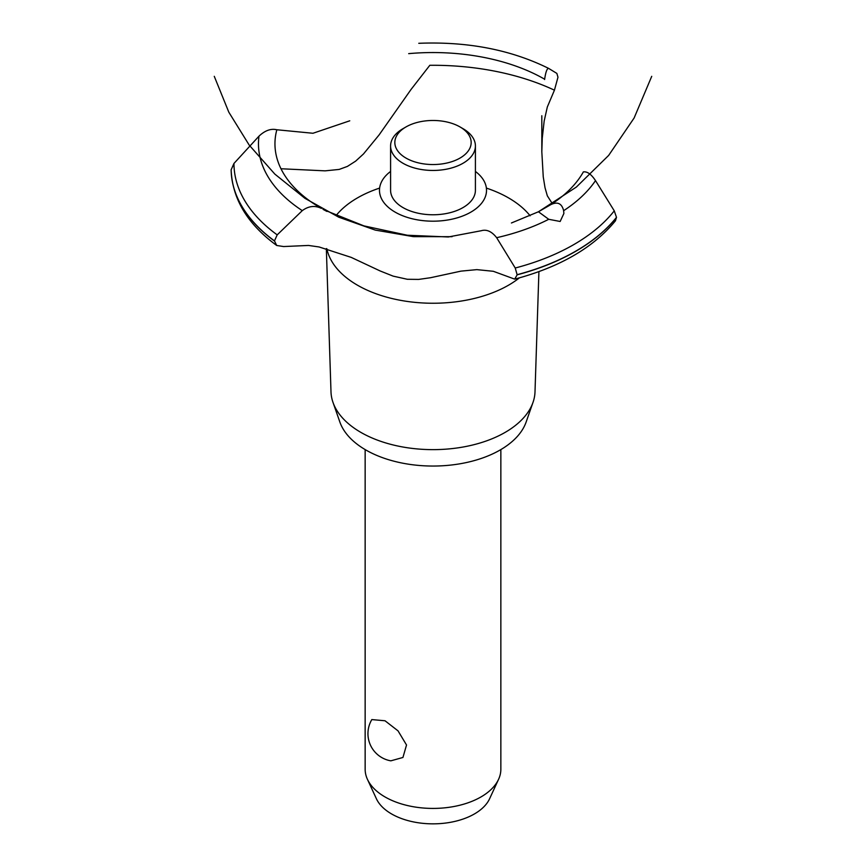 <?xml version="1.0" encoding="UTF-8"?>
<svg xmlns="http://www.w3.org/2000/svg" width="866" height="866" viewBox="0 0 866 866"><rect width="100%" height="100%" fill="white"/><g stroke="black" fill="none" stroke-linecap="round" stroke-linejoin="round"><path stroke-width="1.3" d="M365.149 449.595L365.149 769.246A67.851 39.176 0 0 0 367.433 779.324A67.851 39.176 0 0 0 385.024 796.947A67.851 39.176 0 0 0 450.612 807.08A67.851 39.176 0 0 0 498.567 779.324A67.851 39.176 0 0 0 500.851 769.246L500.851 449.595M371.828 719.581L385.024 720.772L398.035 730.861L406.522 744.998L402.939 757.469L390.847 760.835A27.56 27.56 0 0 1 371.828 719.581M498.567 779.324L489.615 798.723A58.596 33.828 180 0 1 448.209 822.689A58.596 33.828 180 0 1 391.573 813.943A58.596 33.828 180 0 1 376.385 798.723L367.433 779.324M538.912 271.61L535.004 391.843A102.026 58.899 180 0 1 533.001 402.409L526.117 422.078A95 54.85 180 0 1 460.431 463.711A95 54.85 180 0 1 365.831 449.984A95 54.85 180 0 1 339.883 422.078L332.999 402.409A102.026 58.899 180 0 1 330.996 391.843L326.341 248.596M533.001 402.409A102.026 58.899 180 0 1 462.466 447.127A102.026 58.899 180 0 1 360.862 432.383A102.026 58.899 180 0 1 332.999 402.409M519.394 277.867A106.864 61.703 180 0 1 508.569 285.174A106.864 61.703 180 0 1 357.431 285.174A106.864 61.703 180 0 1 326.861 248.737M336.04 215.602A106.864 61.703 180 0 1 357.431 197.913A106.864 61.703 180 0 1 379.622 188.084M486.378 188.084A106.864 61.703 180 0 1 508.569 197.913A106.864 61.703 180 0 1 530.111 215.786M280.974 168.751L325.118 170.851L339.191 169.422L347.396 166.413L355.634 161.141L363.493 153.953L379.091 134.923L411.014 89.501L429.817 65.296A192.533 111.162 180 0 1 554.435 90.183L547.323 106.983L544.162 121.067L542.246 138.257L541.824 151.853L543.253 176.902L545.028 187.749L547.334 195.835L552.324 203.629M395.156 212.138A53.519 30.895 180 0 1 390.588 171.446A53.519 30.895 0 0 0 395.156 212.138A53.519 30.895 0 0 0 468.322 213.501A53.519 30.895 0 0 0 475.412 171.446A53.519 30.895 180 0 1 470.844 212.138A53.519 30.895 180 0 1 395.156 212.138M544.606 79.531L544.649 79.217A158.045 91.244 180 0 0 408.687 53.638M349.756 120.807L312.962 133.267L276.839 129.759A158.045 91.244 180 0 0 321.134 208.262L321.394 208.403M550.614 204.744C557.466 201.345 561.807 203.326 563.636 210.687L563.874 213.501L560.15 221.48L548.73 219.293L538.435 211.769L550.744 204.668A158.045 91.244 180 0 0 583.359 171.912M511.416 222.984L538.435 211.769L576.334 187.088L608.646 155.425L634.118 118.003L651.73 76.327M481.604 230.637C486.844 229.219 491.866 231.579 496.651 237.695L515.238 268.016L517.154 274.825L514.696 279.133L493.339 271.296L476.841 269.629L460.961 271.134L430.564 277.715L418.646 279.415L407.312 279.274L393.153 276.135L380.206 270.982L351.217 257.386L319.089 246.962L308.512 245.446L283.593 246.55L276.709 245.479L274.468 240.9L277.196 234.87L302.288 210.633C308.491 206.043 314.813 205.274 321.243 208.316M514.696 279.133C559.804 267.139 593.394 247.676 615.477 220.765L616.484 217.334L614.265 210.839L595.505 180.615C591.251 174.185 587.18 171.295 583.294 171.923M324.653 210.135L363.926 225.885L407.334 235.238L448.317 236.97L481.453 230.692M544.627 79.347C545.699 71.965 547.041 68.317 548.643 68.403L556.86 73.404L557.975 77.226L554.435 90.183M418.776 43.3C467.597 41.362 510.864 49.73 548.6 68.382L548.643 68.403M274.468 241.04A201.865 116.542 180 0 1 231.146 169.779L233.961 163.447L258.988 136.157C264.996 130.463 270.982 128.341 276.936 129.792M462.985 128.655L459.987 126.923L462.985 128.655A42.412 24.486 180 0 1 475.412 145.964L475.412 190.293A42.412 24.486 180 0 1 449.227 212.906A42.412 24.486 180 0 1 403.015 207.602A42.412 24.486 180 0 1 390.588 190.293L390.588 145.964A42.412 24.486 180 0 1 403.015 128.655L406.013 126.923A38.169 22.04 0 0 0 406.013 158.088A38.169 22.04 0 0 0 459.987 158.088A38.169 22.04 0 0 0 459.987 126.923A38.169 22.04 0 0 0 406.013 126.923M475.412 145.964A42.412 24.486 180 0 1 449.227 168.589A42.412 24.486 180 0 1 403.015 163.284A42.412 24.486 180 0 1 390.588 145.964M548.73 219.293A174.521 100.759 180 0 1 496.651 237.695M614.265 210.839A199.039 114.918 180 0 1 573.747 244.623A199.039 114.918 180 0 1 515.238 268.016M595.505 180.615A174.521 100.759 180 0 1 563.636 210.687M616.484 217.334A201.865 116.542 180 0 1 575.738 251.162A201.865 116.542 180 0 1 517.154 274.684M616.484 217.474A201.865 116.542 180 0 1 575.738 251.302A201.865 116.542 180 0 1 517.154 274.825M274.468 240.9A201.865 116.542 180 0 1 231.146 169.639M277.196 234.87A199.039 114.918 180 0 1 233.961 163.447M302.288 210.633A174.521 100.759 180 0 1 258.988 136.157M214.27 76.327L228.819 112.19L249.202 145.098L274.836 174.098L304.994 198.368L338.79 217.214L375.27 230.096L413.396 236.645L452.074 236.689M322.996 209.345L326.904 211.423M541.824 151.864L541.824 115.73M276.709 245.479C247.47 224.078 232.283 198.844 231.146 169.79"/></g></svg>
